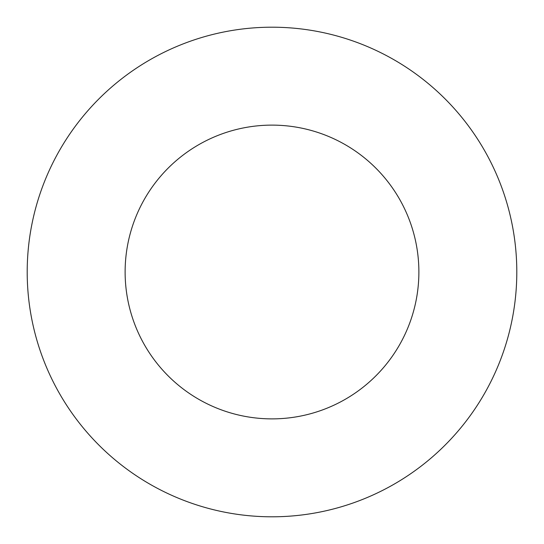 <?xml version="1.0" encoding="UTF-8"?>
<svg xmlns="http://www.w3.org/2000/svg" width="544" height="544" viewBox="0 0 544 544"><rect width="100%" height="100%" fill="white"/><g stroke="black" fill="none" stroke-linecap="round" stroke-linejoin="round"><path stroke-width="0.82" d="M418.88 272A146.88 146.88 0 0 1 198.56 399.201A146.88 146.88 0 0 1 198.56 144.799A146.88 146.88 0 0 1 418.88 272M516.8 272A244.8 244.8 0 0 1 149.6 484.004A244.8 244.8 0 0 1 149.6 59.996A244.8 244.8 0 0 1 516.8 272"/></g></svg>
